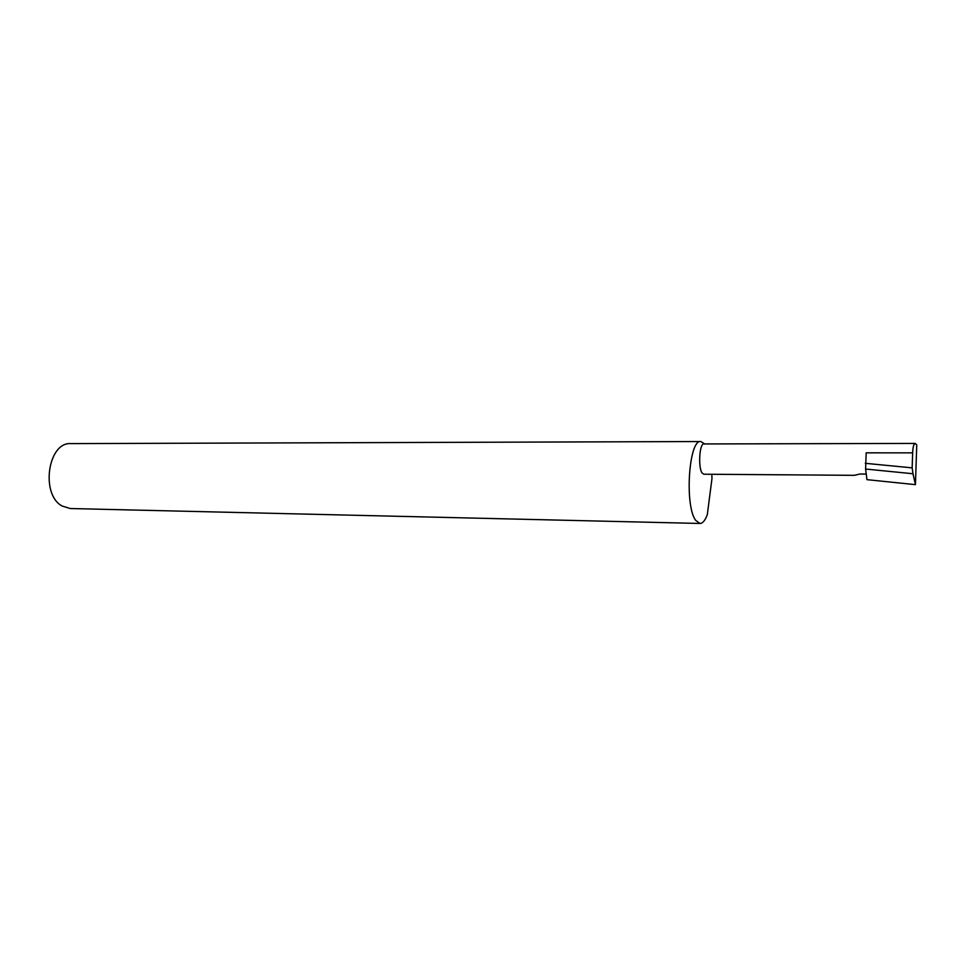 <?xml version="1.0" encoding="UTF-8"?>
<svg xmlns="http://www.w3.org/2000/svg" width="965" height="965" viewBox="0 0 965 965"><rect width="100%" height="100%" fill="white"/><g stroke="black" fill="none" stroke-linecap="round" stroke-linejoin="round"><path stroke-width="1.45" d="M866.087 474.068L859.863 474.02L854.411 475.335L703.726 474.213L702.038 472.91C697.96 467.253 699.529 443.128 703.895 443.948L915.194 443.418C913.734 443.936 912.89 447.084 912.661 452.862L912.154 467.868L912.986 473.743L865.605 469.038L866.944 479.653L915.435 484.647L916.75 444.925L915.194 443.418M704.715 443.936L700.843 441.536L70.903 443.611C47.936 441.741 40.277 494.466 62.098 506.01L70.24 508.531L700.011 523.464C702.725 523.392 705.162 520.437 707.321 514.598L711.965 478.592L711.82 474.273M700.843 441.536C688.841 439.015 684.378 506.179 695.765 520.424L700.011 523.464M912.661 452.862L866.172 452.838L865.605 469.038M865.267 463.309L912.154 467.868M912.986 473.743L915.435 484.647"/></g></svg>
